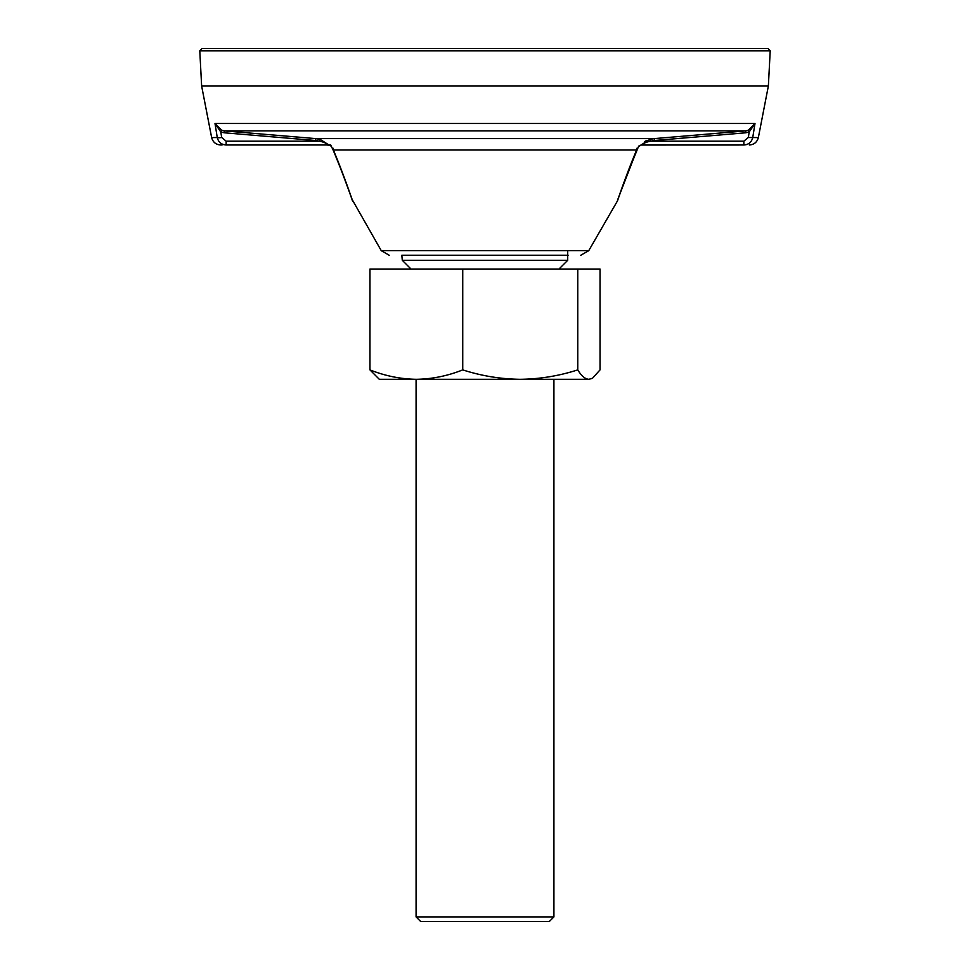 <?xml version="1.0" encoding="UTF-8"?>
<svg xmlns="http://www.w3.org/2000/svg" width="970" height="970" viewBox="0 0 970 970"><rect width="100%" height="100%" fill="white"/><g stroke="black" fill="none" stroke-linecap="round" stroke-linejoin="round"><path stroke-width="1.45" d="M568.165 255.268L401.835 255.268L402.295 260.312L567.705 260.312L567.705 250.672M553.918 916.905L416.082 916.905L420.677 921.5L549.323 921.5L553.918 916.905L553.918 379.318M416.082 916.905L416.082 379.318M202.087 48.5L767.913 48.5L770.216 50.792L199.784 50.792L202.087 48.5M746.063 144.712L743.844 144.991C751.156 144.991 751.156 144.991 743.844 144.991C751.156 144.991 751.156 144.991 743.844 144.991C748.61 144.663 751.568 142.178 752.732 137.558L758.358 137.558L768.361 86.039L201.639 86.039L199.784 50.792M768.361 86.039L770.216 50.792M641.012 145.027L743.844 144.991L642.88 144.991C643.001 143.487 645.523 142.226 650.446 141.196L743.844 141.196L748.319 137.473L752.732 137.558L754.999 123.493L748.367 130.247L745.639 130.889L654.289 138.601L315.711 138.601L315.517 140.492L224.167 132.781L224.361 130.889L221.633 130.247L215 123.493L217.268 137.558L211.642 137.558L201.639 86.039M352.049 199.359L381.258 250.672L588.741 250.672L617.369 201.069L622.279 186.98M221.633 130.247L220.796 131.981L215 123.493L754.999 123.493L749.204 131.981L745.833 132.781L745.639 130.889L224.361 130.889L315.711 138.601L320.136 139.377L328.963 144.991L330.697 144.991L332.868 149.477C341.452 169.277 353.65 203.882 352.255 200.256L352.631 201.069C351.916 198.717 342.337 171.047 333.377 149.998L636.623 149.998C627.663 171.047 618.084 198.717 617.369 201.069L617.878 199.881M558.975 269.042L567.705 260.312M411.025 269.042L402.295 260.312M748.319 137.473L749.204 131.981L748.367 130.247M226.155 144.991C218.844 144.991 218.844 144.991 226.155 144.991L226.155 141.196L319.554 141.196C324.477 142.226 326.999 143.487 327.12 144.991L226.155 144.991C221.39 144.663 218.432 142.178 217.268 137.558A4.595 0.788 -9.2 0 0 221.681 137.473L226.155 141.196M211.642 137.558C212.891 142.178 215.898 144.651 220.663 144.991L222.069 144.991M224.167 132.781L220.796 131.981L221.681 137.473M642.88 144.991L641.024 145.003L649.864 139.377L654.289 138.601L654.483 140.492L650.446 141.196L649.864 139.377M330.152 145.391L327.12 144.991M643.874 143.402L642.88 144.13M626.05 177.255L638.308 147.016M638.478 146.227L641.024 145.003L638.418 146.858M646.214 140.723L644.613 141.584M745.833 132.781L654.483 140.492M636.623 149.998L636.914 148.24M331.316 146.385L330.443 145.561M331.497 146.7L330.697 144.991M333.086 148.24L333.377 149.998M334.844 153.563L339.439 164.961M340.531 167.774L341.961 171.472M346.254 182.918L350.703 195.431M625.007 179.511L635.071 153.757M320.136 139.377L319.554 141.196L315.517 140.492M328.963 144.991L330.285 145.464M369.958 369.885C385.078 375.923 400.549 379.064 416.348 379.318L379.318 379.318L369.958 369.885L369.958 269.042L600.042 269.042L600.042 369.885L592.488 378.276L588.899 379.318L520.247 379.318C539.841 379.064 559.023 375.923 577.768 369.885L577.768 269.042M462.738 269.042L462.738 369.885C481.484 375.923 500.653 379.064 520.247 379.318L416.348 379.318C432.147 379.064 447.606 375.923 462.738 369.885M577.768 369.885C581.406 375.923 585.116 379.064 588.899 379.318L592.488 378.276M743.844 144.991L743.844 141.196M588.741 250.672L580.775 255.268M758.358 137.558C757.109 142.178 754.102 144.651 749.337 144.991M331.413 146.555L330.37 145.512M331.522 146.749L332.807 149.344M618.132 199.117L618.702 197.48M619.345 195.649L619.878 194.121M621.261 190.253L623.407 184.336M617.987 198.935L637.132 149.477M352.013 198.935L352.255 200.269M339.852 166.634L335.887 156.764M381.258 250.672L389.225 255.268"/></g></svg>
